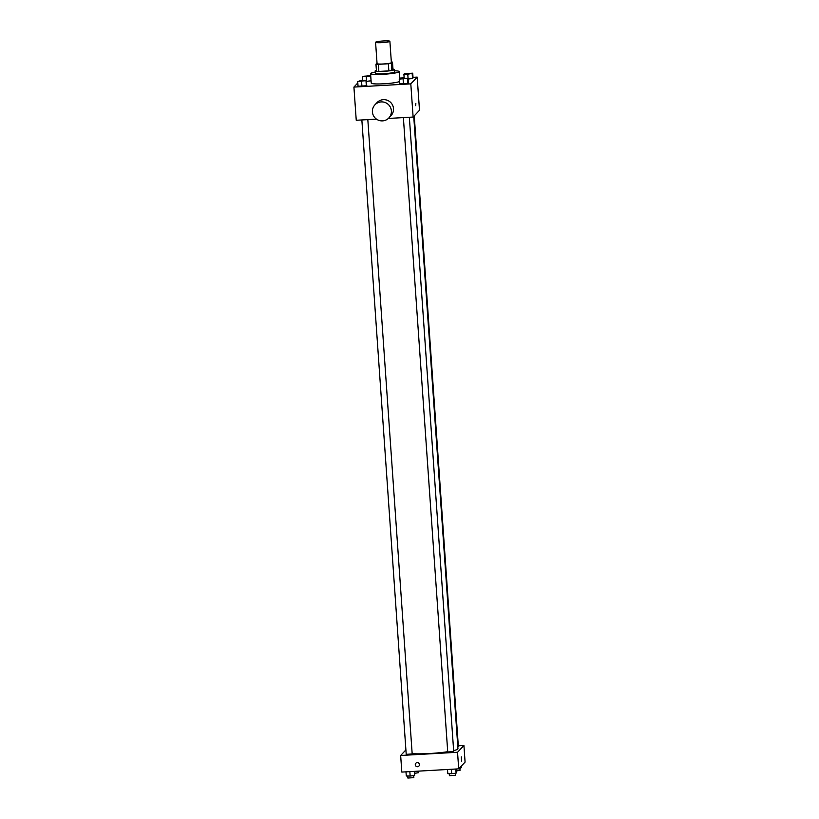 <?xml version="1.0" encoding="UTF-8"?>
<svg xmlns="http://www.w3.org/2000/svg" width="819" height="819" viewBox="0 0 819 819"><rect width="100%" height="100%" fill="white"/><g stroke="black" fill="none" stroke-linecap="round" stroke-linejoin="round"><path stroke-width="1.23" d="M383.527 40.95A7.176 0.799 176 0 1 389.885 41.298A7.176 0.799 176 0 1 382.79 42.588A7.176 0.799 176 0 1 375.573 42.291A7.176 0.799 176 0 1 383.527 40.95M389.885 41.298L391.38 62.623A7.176 0.799 176 0 1 384.275 63.923A7.176 0.799 176 0 1 377.068 63.626L375.573 42.291M377.027 63.022L375.962 64.158A9.255 1.024 176 0 0 378.368 64.322L388.349 63.759A9.255 1.024 176 0 0 391.369 63.288L392.485 62.101A9.255 1.024 176 0 0 391.339 61.978M391.369 63.288L391.861 70.393L392.987 69.205L392.485 62.101M391.861 70.393A9.255 1.024 176 0 1 388.851 70.874L388.349 63.759M375.962 64.158L376.464 71.263A9.255 1.024 176 0 0 378.869 71.437L388.851 70.874M376.392 70.301A9.562 1.054 -4 0 0 375.184 70.905A9.562 1.054 -4 0 0 384.224 71.335A9.562 1.054 -4 0 0 394.205 69.707A9.562 1.054 -4 0 0 394.256 69.574A9.562 1.054 -4 0 0 392.977 69.134M394.256 69.574L394.43 71.939A9.562 1.054 176 0 1 394.369 72.072A9.562 1.054 176 0 1 384.387 73.7A9.562 1.054 176 0 1 375.348 73.28L375.184 70.905M378.869 71.437L378.368 64.322M394.348 70.762A14.343 1.587 176 0 1 399.201 71.611A14.343 1.587 176 0 1 385.002 74.191A14.343 1.587 176 0 1 370.577 73.608A14.343 1.587 176 0 1 375.266 72.092M399.406 81.531A14.343 1.587 176 0 1 383.794 83.794A14.343 1.587 176 0 1 371.242 83.088L370.577 73.608M399.232 79.167L408.067 78.122L399.232 79.167L399.57 83.907L407.862 83.436L408.405 82.862L407.77 74.273L412.725 73.188L404.432 73.659L403.89 74.222L407.77 74.273M362.663 80.426L357.708 81.511L358.046 86.251L366.339 85.78L366.543 80.477L362.663 80.426L362.367 76.576L370.751 76.013M357.811 82.954L353.921 87.08L410.8 83.866L417.178 77.099L413.011 77.334M404.146 77.836L399.652 78.092M362.622 80.18L359.889 80.753M412.192 73.751L412.52 78.491L408.128 79.013L413.052 77.928L412.725 73.188M370.997 80.846L366.605 81.357L371.079 80.753L370.669 76.106M388.339 118.448L413.124 117.045L419.502 110.278L417.178 77.099M413.124 117.045L410.8 83.866M415.837 103.348L415.724 105.682L415.837 103.348M353.921 87.08L356.245 120.27L376.474 119.124M374.928 104.832L377.057 102.58A9.562 9.439 43.3 0 1 392.588 105.16A9.562 9.439 43.3 0 1 390.97 115.694L388.851 117.956A9.562 9.439 43.3 0 1 375.419 118.264A9.562 9.439 43.3 0 1 381.224 101.914A9.562 9.439 43.3 0 1 388.851 117.956M413.738 116.4L457.954 748.699A25.727 2.846 176 0 1 453.634 750.603M447.727 751.709A25.727 2.846 176 0 1 412.162 753.654M409.346 117.26L453.706 751.576L447.737 751.996L403.378 117.598M414.25 115.848L458.364 746.641L457.821 746.867M367.823 119.615L412.182 753.93L406.214 754.35L361.855 119.953M405.907 749.917L400.655 755.487L457.545 752.272L463.923 745.505L458.302 745.822M400.655 755.487L401.822 772.082L458.701 768.857L457.545 752.272M458.701 768.857L465.079 762.09L463.923 745.505M461.312 756.869L461.547 761.046M417.219 762.581A2.088 2.068 43.3 0 1 418.888 766.093A2.088 2.068 43.3 0 1 415.95 766.154A2.088 2.068 43.3 0 1 417.219 762.581M418.888 766.093L418.888 766.093A2.088 2.068 43.3 0 1 415.95 766.154A2.088 2.068 43.3 0 1 415.837 763.216L415.837 763.216M418.386 771.14L418.499 772.696L414.987 773.269M405.989 771.846L406.275 775.992L410.155 776.043L414.568 775.521L414.854 771.344M410.155 776.043L409.848 771.621M414.568 775.521L414.281 771.375M413.697 775.624L413.841 777.63L407.872 778.05L407.729 776.013M459.111 768.427L461.292 767.659L461.189 766.226M460.749 768.232L460.647 766.789M459.879 768.335L460.022 770.341L456.511 770.914M447.512 769.491L447.798 773.638L451.678 773.689L456.091 773.167L456.378 768.99M451.678 773.689L451.371 769.276M456.091 773.167L455.804 769.021M455.221 773.269L455.364 775.286L449.396 775.695L449.252 773.658M370.71 75.532L362.367 76.576M369.768 75.829L363.8 76.249M366.513 80.477L366.247 76.628M357.708 81.511L366.543 80.477M365.11 80.784L359.142 81.183M358.046 86.251L361.926 86.302L361.588 81.562M361.926 86.302L366.339 85.78L366.011 81.04M366.339 85.78L366.871 85.217M411.292 73.475L405.333 73.905M412.52 78.491L413.052 77.928M404.166 78.081L403.89 74.222M406.633 78.44L400.665 78.829M399.57 83.907L403.45 83.958L403.112 79.218M403.45 83.958L407.862 83.436L407.534 78.696M407.862 83.436L408.405 82.862M399.692 78.685L399.201 71.611"/></g></svg>

